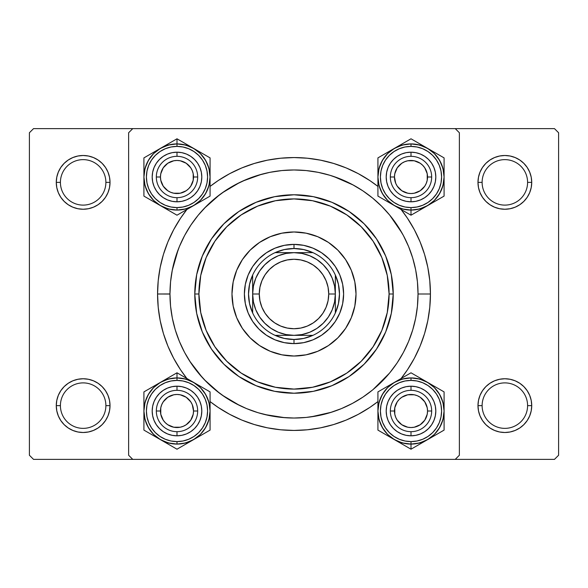 <?xml version="1.0" encoding="UTF-8"?>
<svg xmlns="http://www.w3.org/2000/svg" width="588" height="588" viewBox="0 0 588 588"><rect width="100%" height="100%" fill="white"/><g stroke="black" fill="none" stroke-linecap="round" stroke-linejoin="round"><path stroke-width="0.88" d="M58.322 395.342L56.793 400.384L56.272 405.632L60.41 405.632A22.741 22.741 0 0 0 83.151 428.365A22.741 22.741 0 0 0 105.884 405.632A22.741 22.741 0 0 0 83.143 382.891A22.741 22.741 0 0 0 60.41 405.632L56.272 405.632A26.872 26.872 0 0 1 83.151 378.753A26.872 26.872 0 0 1 110.022 405.632L105.884 405.632A22.741 22.741 0 0 1 83.143 428.365A22.741 22.741 0 0 1 60.41 405.632A22.741 22.741 0 0 1 83.151 382.891A22.741 22.741 0 0 1 105.884 405.632L110.022 405.632L109.5 400.384L107.972 395.342L105.495 390.697L102.15 386.625L98.078 383.28L93.433 380.803L88.391 379.275L83.143 378.753L77.903 379.275L72.861 380.803L68.215 383.28L64.143 386.625L60.799 390.697L58.322 395.342L56.793 400.384L56.272 405.632L56.793 410.872L58.322 415.914L60.799 420.56L64.143 424.632L68.215 427.976L72.861 430.453L77.903 431.982L83.143 432.503L88.391 431.982L93.433 430.453L98.078 427.976L102.15 424.632L105.495 420.56L107.972 415.914L109.5 410.872L110.022 405.632L109.5 400.384L107.972 395.342M105.884 182.376A22.741 22.741 0 0 0 83.143 159.635A22.741 22.741 0 0 0 60.41 182.376A22.741 22.741 0 0 1 83.151 159.635A22.741 22.741 0 0 1 105.884 182.376M107.972 192.658L109.5 187.616L110.022 182.368L105.884 182.368A22.741 22.741 0 0 1 83.143 205.109A22.741 22.741 0 0 1 60.41 182.368L56.272 182.368L56.793 187.616L58.322 192.658L60.799 197.303L64.143 201.375L68.215 204.72L72.861 207.196L77.903 208.725L83.143 209.247L88.391 208.725L93.433 207.196L98.078 204.72L102.15 201.375L105.495 197.303L107.972 192.658L109.5 187.616L110.022 182.368L109.5 177.128L107.972 172.086L105.495 167.44L102.15 163.368L98.078 160.024L93.433 157.547L88.391 156.018L83.143 155.497L77.903 156.018L72.861 157.547L68.215 160.024L64.143 163.368L60.799 167.44L58.322 172.086L56.793 177.128L56.272 182.376A26.872 26.872 0 0 1 83.151 155.497A26.872 26.872 0 0 1 110.022 182.376M527.59 182.376A22.741 22.741 0 0 0 504.849 159.635A22.741 22.741 0 0 0 482.116 182.376A22.741 22.741 0 0 1 504.857 159.635A22.741 22.741 0 0 1 527.59 182.376M529.678 192.658L531.207 187.616L531.728 182.368L527.59 182.368A22.741 22.741 0 0 1 504.849 205.109A22.741 22.741 0 0 1 482.116 182.368L477.978 182.368L478.5 187.616L480.029 192.658L482.505 197.303L485.85 201.375L489.922 204.72L494.567 207.196L499.609 208.725L504.857 209.247L510.097 208.725L515.139 207.196L519.785 204.72L523.857 201.375L527.201 197.303L529.678 192.658L531.207 187.616L531.728 182.368L531.207 177.128L529.678 172.086L527.201 167.44L523.857 163.368L519.785 160.024L515.139 157.547L510.097 156.018L504.857 155.497L499.609 156.018L494.567 157.547L489.922 160.024L485.85 163.368L482.505 167.44L480.029 172.086L478.5 177.128L477.978 182.376A26.872 26.872 0 0 1 504.857 155.497A26.872 26.872 0 0 1 531.728 182.376M480.029 395.342L478.5 400.384L477.978 405.632L482.116 405.632A22.741 22.741 0 0 0 504.857 428.365A22.741 22.741 0 0 0 527.59 405.632A22.741 22.741 0 0 0 504.849 382.891A22.741 22.741 0 0 0 482.116 405.632L477.978 405.632A26.872 26.872 0 0 1 504.857 378.753A26.872 26.872 0 0 1 531.728 405.632L527.59 405.632A22.741 22.741 0 0 1 504.849 428.365A22.741 22.741 0 0 1 482.116 405.632A22.741 22.741 0 0 1 504.857 382.891A22.741 22.741 0 0 1 527.59 405.632L531.728 405.632L531.207 400.384L529.678 395.342L527.201 390.697L523.857 386.625L519.785 383.28L515.139 380.803L510.097 379.275L504.857 378.753L499.609 379.275L494.567 380.803L489.922 383.28L485.85 386.625L482.505 390.697L480.029 395.342L478.5 400.384L477.978 405.632L478.5 410.872L480.029 415.914L482.505 420.56L485.85 424.632L489.922 427.976L494.567 430.453L499.609 431.982L504.857 432.503L510.097 431.982L515.139 430.453L519.785 427.976L523.857 424.632L527.201 420.56L529.678 415.914L531.207 410.872L531.728 405.632L531.207 400.384L529.678 395.342M430.431 294L418.031 294L430.431 294L429.777 280.63L427.814 267.386L424.558 254.398L420.053 241.786L414.327 229.688L407.44 218.199L401.104 209.482A136.431 136.431 0 0 1 401.104 378.518L407.44 369.801L414.327 358.312L420.053 346.214L424.558 333.602L427.814 320.614L429.777 307.37L430.431 294M169.969 293.956L157.569 294A136.431 136.431 0 0 1 186.896 209.482L180.56 218.199L173.673 229.688L167.947 241.786L163.442 254.398L160.186 267.386L158.223 280.63L157.562 294M294 157.569L280.63 158.223L267.386 160.186L254.398 163.442L241.786 167.947L229.688 173.673L218.199 180.56L210.078 186.425A136.431 136.431 0 0 1 377.922 186.425L369.801 180.56L358.312 173.673L346.214 167.947L333.602 163.442L320.614 160.186L307.37 158.223L294 157.562M455.244 128.625L33.531 128.625L455.244 128.625L459.375 132.756L459.375 455.244L459.375 132.756L455.244 128.625L554.469 128.625L558.6 132.756L558.6 455.244L558.6 132.756L554.469 128.625L455.237 128.625M128.625 455.244L128.625 132.756L132.756 128.625L128.625 132.756L128.625 455.244L132.756 459.375L128.625 455.244M455.244 459.375L132.756 459.375L554.469 459.375L455.244 459.375L459.375 455.244L455.244 459.375M29.4 455.244L29.4 132.756L33.531 128.625L29.4 132.756L29.4 455.244L33.531 459.375L29.4 455.244M132.763 459.375L33.531 459.375L132.763 459.375M558.6 455.244L554.469 459.375L558.6 455.244M519.785 383.28L515.139 380.803M494.567 380.803L489.922 383.28M529.678 415.914L531.207 410.872L531.728 405.632A26.872 26.872 0 0 1 504.849 432.503A26.872 26.872 0 0 1 477.978 405.632L478.5 410.872L480.029 415.914M489.922 427.976L494.567 430.453M515.139 430.453L519.785 427.976M531.728 182.368A26.872 26.872 0 0 1 504.849 209.247A26.872 26.872 0 0 1 477.978 182.368L482.116 182.368A22.741 22.741 0 0 0 504.857 205.109A22.741 22.741 0 0 0 527.59 182.368L531.728 182.368L531.207 177.128L529.678 172.086M519.785 160.024L515.139 157.547M494.567 157.547L489.922 160.024M480.029 172.086L478.5 177.128L477.978 182.376M477.978 182.368L478.5 187.616L480.029 192.658M489.922 204.72L494.567 207.196M515.139 207.196L519.785 204.72M110.022 182.368A26.872 26.872 0 0 1 83.143 209.247A26.872 26.872 0 0 1 56.272 182.368L60.41 182.368A22.741 22.741 0 0 0 83.151 205.109A22.741 22.741 0 0 0 105.884 182.368L110.022 182.368L109.5 177.128L107.972 172.086M98.078 160.024L93.433 157.547M72.861 157.547L68.215 160.024M58.322 172.086L56.793 177.128L56.272 182.376M56.272 182.368L56.793 187.616L58.322 192.658M68.215 204.72L72.861 207.196M93.433 207.196L98.078 204.72M98.078 383.28L93.433 380.803M72.861 380.803L68.215 383.28M107.972 415.914L109.5 410.872L110.022 405.632A26.872 26.872 0 0 1 83.143 432.503A26.872 26.872 0 0 1 56.272 405.632L56.793 410.872L58.322 415.914M68.215 427.976L72.861 430.453M93.433 430.453L98.078 427.976M157.569 294L158.223 307.37L160.186 320.614L163.442 333.602L167.947 346.214L173.673 358.312L180.56 369.801L186.896 378.518A136.431 136.431 0 0 1 157.569 294L169.969 294.044M210.078 401.575L218.199 407.44L229.688 414.327L241.786 420.053L254.398 424.558L267.386 427.814L280.63 429.777L294 430.431L307.37 429.777L320.614 427.814L333.602 424.558L346.214 420.053L358.312 414.327L369.801 407.44L377.922 401.575A136.431 136.431 0 0 1 210.078 401.575M402.045 233.098L389.616 215.002M353.263 185.044L333.609 176.466M261.675 174.254L242.55 181.141M239.684 182.493L222.183 192.879M219.691 194.694L204.367 208.27M178.186 249.599L172.225 270.443M189.755 361.208L202.404 377.628M204.367 379.73L219.691 393.306M222.183 395.121L239.684 405.507M264.71 414.525L284.879 417.693M311.096 416.848L331.522 412.217M372.968 389.646L389.484 373.159M337.835 250.128A62.019 62.019 0 0 0 317.74 236.707L328.457 242.432L337.85 250.15L345.568 259.543L351.293 270.267L354.821 281.902L356.019 294L354.821 306.098L351.293 317.733L345.568 328.457L337.85 337.85L328.457 345.568L317.733 351.293L306.098 354.821L294 356.019L281.902 354.821L270.267 351.293L259.543 345.568L250.15 337.85L242.432 328.457L236.707 317.733L233.179 306.098L231.981 294A62.019 62.019 0 0 1 294 231.981A62.019 62.019 0 0 1 356.019 294A62.019 62.019 0 0 0 337.872 250.165M250.128 250.165A62.019 62.019 0 0 0 236.707 270.26L242.432 259.543L250.15 250.15L259.543 242.432L270.267 236.707L281.902 233.179L294 231.981L306.098 233.179L317.733 236.707A62.019 62.019 0 0 0 250.165 250.128M393.225 294L389.094 294A95.094 95.094 0 0 1 294 389.094A95.094 95.094 0 0 1 198.906 294L194.775 294A99.225 99.225 0 0 0 294 393.225A99.225 99.225 0 0 0 393.225 294A99.225 99.225 0 0 1 294 393.225A99.225 99.225 0 0 1 194.775 294L196.679 274.64L202.331 256.03L211.496 238.875L223.837 223.837L238.875 211.496L256.03 202.331L274.64 196.679L294 194.775L313.36 196.679L331.97 202.331L349.125 211.496L364.163 223.837L376.504 238.875L385.669 256.03L391.321 274.64L393.225 294L391.321 313.36L385.669 331.97L376.504 349.125L364.163 364.163L349.125 376.504L331.97 385.669L313.36 391.321L294 393.225L274.64 391.321L256.03 385.669L238.875 376.504L223.837 364.163L211.496 349.125L202.331 331.97L196.679 313.36L194.775 294A99.225 99.225 0 0 1 294 194.775A99.225 99.225 0 0 1 393.225 294A99.225 99.225 0 0 0 294 194.775A99.225 99.225 0 0 0 194.775 294L198.906 294A95.094 95.094 0 0 1 294 198.906A95.094 95.094 0 0 1 389.094 294L393.225 294M418.031 294A124.031 124.031 0 0 1 294 418.031A124.031 124.031 0 0 1 169.969 294A124.031 124.031 0 0 1 294 169.969A124.031 124.031 0 0 1 418.031 294L417.436 281.843L415.65 269.804L412.688 257.992L408.587 246.534L403.383 235.531L397.128 225.094L389.881 215.318L381.7 206.3L372.682 198.119L362.906 190.872L352.469 184.617L341.466 179.413L330.008 175.312L318.196 172.35L306.157 170.564L294 169.969L281.843 170.564L269.804 172.35L257.992 175.312L246.534 179.413L235.531 184.617L225.094 190.872L215.318 198.119L206.3 206.3L198.119 215.318L190.872 225.094L184.617 235.531L179.413 246.534L175.312 257.992L172.35 269.804L170.564 281.843L169.969 294L170.564 306.157L172.35 318.196L175.312 330.008L179.413 341.466L184.617 352.469L190.872 362.906L198.119 372.682L206.3 381.7L215.318 389.881L225.094 397.128L235.531 403.383L246.534 408.587L257.992 412.688L269.804 415.65L281.843 417.436L294 418.031L306.157 417.436L318.196 415.65L330.008 412.688L341.466 408.587L352.469 403.383L362.906 397.128L372.682 389.881L381.7 381.7L389.881 372.682L397.128 362.906L403.383 352.469L408.587 341.466L412.688 330.008L415.65 318.196L417.436 306.157L418.031 294M175.312 330.008L179.413 341.466M330.008 412.688L341.466 408.587M412.688 257.992L408.587 246.534M257.992 175.312L246.534 179.413M339.835 312.985L335.248 321.562L329.082 329.082L321.562 335.248L312.985 339.835L303.68 342.657L294 343.613L284.32 342.657L275.015 339.835L266.438 335.248L258.918 329.082L252.752 321.562L248.165 312.985L245.343 303.68L244.387 294L245.343 284.32L248.165 275.015L252.752 266.438L258.918 258.918L266.438 252.752L275.015 248.165L284.32 245.343L294 244.387L303.68 245.343L312.985 248.165L321.562 252.752L329.082 258.918L335.248 266.438L339.835 275.015L342.657 284.32L343.613 294L342.657 303.68L339.835 312.985L335.248 321.562M389.087 294L387.264 275.449L381.855 257.61L373.064 241.168L361.238 226.762L346.832 214.936L330.39 206.145L312.551 200.736L294 198.913L275.449 200.736L257.61 206.145L241.168 214.936L226.762 226.762L214.936 241.168L206.145 257.61L200.736 275.449L198.913 294L200.736 312.551L206.145 330.39L214.936 346.832L226.762 361.238L241.168 373.064L257.61 381.855L275.449 387.264L294 389.087L312.551 387.264L330.39 381.855L346.832 373.064L361.238 361.238L373.064 346.832L381.855 330.39L387.264 312.551L389.087 294M356.019 294A62.019 62.019 0 0 1 294 356.019A62.019 62.019 0 0 1 231.981 294L233.179 281.902L236.707 270.267M242.432 328.457L250.15 337.85M328.457 345.568L337.85 337.85M345.568 259.543L337.85 250.15M259.543 242.432L250.15 250.15M248.165 275.015L252.752 266.438M258.918 258.918L266.438 252.752L275.015 248.165M312.985 248.165L321.562 252.752M329.082 258.918L335.248 266.438L339.835 275.015M329.082 329.082L321.562 335.248L312.985 339.835M275.015 339.835L266.438 335.248M258.918 329.082L252.752 321.562L248.165 312.985M231.981 294A62.019 62.019 0 0 0 250.128 337.835M250.165 337.872A62.019 62.019 0 0 0 337.835 337.872M337.872 337.835A62.019 62.019 0 0 0 351.293 317.74M156.327 411.005L160.458 411.005A16.538 16.538 0 0 1 176.995 394.467A16.538 16.538 0 0 1 193.533 411.005L197.671 411.005A20.668 20.668 0 0 0 176.995 390.329A20.668 20.668 0 0 0 156.327 411.005A20.668 20.668 0 0 1 176.995 390.329A20.668 20.668 0 0 1 197.671 411.005A20.668 20.668 0 0 1 176.995 431.673A20.668 20.668 0 0 1 156.327 411.005A20.668 20.668 0 0 0 176.995 431.673A20.668 20.668 0 0 0 197.671 411.005L193.533 411.005L192.276 404.676L190.747 401.817L186.183 397.253L180.222 394.783L176.995 394.467L173.769 394.783L167.808 397.253L163.243 401.817L161.722 404.676L160.774 407.778L160.774 414.231L163.243 420.192L165.302 422.699L167.808 424.756L173.769 427.226L180.222 427.226L183.324 426.278L186.183 424.756L190.747 420.192L193.217 414.231L193.533 411.005A16.538 16.538 0 0 1 176.995 427.542A16.538 16.538 0 0 1 160.458 411.005L156.327 411.005M190.747 401.817L188.689 399.311M167.808 397.253L165.302 399.311M163.243 420.192L165.302 422.699M186.183 424.756L188.689 422.699M423.198 379.841L420.765 378.437M411.005 372.799L394.46 382.354A33.082 33.082 0 0 1 427.542 382.354L434.4 387.61L429.38 383.501L423.661 380.443L417.458 378.562L411.005 377.93A33.075 33.075 0 0 1 444.08 411.005A33.075 33.075 0 0 1 411.005 444.08L402.442 442.962L394.46 439.655L387.61 434.4L382.354 427.542L379.047 419.567L377.922 411.005L379.047 402.442L382.354 394.46L387.61 387.61L394.46 382.354L402.442 379.047L411.005 377.922L411.005 380.407A30.591 30.591 0 0 1 441.595 411.005A30.591 30.591 0 0 1 411.005 441.595L411.005 444.08A33.075 33.075 0 0 0 444.08 411.005A33.075 33.075 0 0 0 411.005 377.93L419.567 379.047L427.542 382.354L411.005 372.799L377.922 391.902L377.922 430.1L411.005 449.203L427.542 439.655A33.082 33.082 0 0 1 411.005 444.087L411.005 449.203L444.087 430.1L444.087 391.902L419.024 377.437M411.005 390.329A20.668 20.668 0 0 0 390.329 411.005A20.668 20.668 0 0 0 411.005 431.673L411.005 435.811A24.806 24.806 0 0 1 386.198 411.005A24.806 24.806 0 0 1 411.005 386.198L411.005 390.329A20.668 20.668 0 0 1 431.673 411.005A20.668 20.668 0 0 1 411.005 431.673A20.668 20.668 0 0 1 390.329 411.005A20.668 20.668 0 0 1 411.005 390.329L411.005 386.198L415.841 386.676L420.493 388.087L424.786 390.381L428.542 393.46L431.629 397.223L433.922 401.508L435.333 406.161L435.811 411.005L435.333 415.841L433.922 420.493L431.629 424.786L428.542 428.542L424.786 431.629L420.493 433.922L415.841 435.333L411.005 435.811L406.161 435.333L401.508 433.922L397.223 431.629L393.46 428.542L390.381 424.786L388.087 420.493L386.676 415.841L386.198 411.005L386.676 406.161L388.087 401.508L390.381 397.223L393.46 393.46L397.223 390.381L401.508 388.087L406.161 386.676L411.005 386.198A24.806 24.806 0 0 1 435.811 411.005A24.806 24.806 0 0 1 411.005 435.811L411.005 431.673A20.668 20.668 0 0 0 431.673 411.005A20.668 20.668 0 0 0 411.005 390.329M442.962 402.442L444.087 411.005L442.962 419.567L439.655 427.542L434.4 434.4L427.542 439.655L419.567 442.962L411.005 444.087L417.458 443.44L423.661 441.559L429.38 438.501L434.392 434.392L438.501 429.38L441.559 423.661L443.44 417.458L444.08 411.005L443.44 404.551L441.559 398.348L438.501 392.63L434.392 387.617L439.655 394.46L442.962 402.442M442.962 419.567L439.655 427.542M379.047 402.442L382.354 394.46M411.005 377.93L404.551 378.562L398.348 380.443L392.63 383.501L387.617 387.617L383.501 392.63L380.443 398.348L378.562 404.551L377.93 411.005L378.562 417.458L380.443 423.661L383.501 429.38L387.617 434.392L392.63 438.501L398.348 441.559L404.551 443.44L411.005 444.08A33.075 33.075 0 0 1 377.93 411.005A33.075 33.075 0 0 1 411.005 377.93A33.075 33.075 0 0 0 377.93 411.005A33.075 33.075 0 0 0 411.005 444.08L411.005 441.595L416.973 441.007L422.713 439.265L427.998 436.443L432.636 432.636L436.443 427.998L439.265 422.713L441.007 416.973L441.595 411.005L441.007 405.036L439.265 399.296L436.443 394.004L432.636 389.366L427.998 385.566L422.713 382.737L416.973 380.995L411.005 380.407L405.036 380.995L399.296 382.737L394.004 385.566L389.366 389.366L385.566 394.004L382.737 399.296L380.995 405.036L380.407 411.005L380.995 416.973L382.737 422.713L385.566 427.998L389.366 432.636L394.004 436.443L399.296 439.265L405.036 441.007L411.005 441.595A30.591 30.591 0 0 1 380.407 411.005A30.591 30.591 0 0 1 411.005 380.407L411.005 377.93M385.963 387.257L377.922 391.902L377.922 411.005A33.082 33.082 0 0 1 394.46 382.354L377.922 391.902L377.922 401.17M394.46 439.655A33.082 33.082 0 0 1 377.922 411.005L377.922 430.107L411.005 449.203L411.005 444.087A33.082 33.082 0 0 1 394.46 439.655L390.145 437.163M444.087 411.005A33.082 33.082 0 0 1 427.542 439.655L444.087 430.107L444.087 391.902L427.542 382.354A33.082 33.082 0 0 1 444.087 411.005L444.087 406.029M401.339 378.385L402.978 377.43M394.46 382.354L398.774 379.863M387.683 386.265L390.101 384.868M377.922 406.014L377.922 403.868M377.922 415.981L377.922 411.005M377.922 420.817L377.922 419.751M385.963 434.752L387.588 435.686M401.236 443.565L398.774 442.147M411.005 449.203L402.978 444.572M420.67 443.624L419.024 444.572M427.542 439.655L423.228 442.147M444.087 420.832L444.087 430.1L436.061 434.738M444.087 416.003L444.087 418.134M434.319 435.745L431.864 437.163M444.087 401.178L444.087 402.258M434.422 386.323L436.061 387.272M427.542 382.354L431.864 384.846M390.329 411.005L394.467 411.005A16.538 16.538 0 0 1 411.005 394.467A16.538 16.538 0 0 1 427.542 411.005L431.673 411.005A20.668 20.668 0 0 0 411.005 390.329A20.668 20.668 0 0 0 390.329 411.005A20.668 20.668 0 0 1 411.005 390.329A20.668 20.668 0 0 1 431.673 411.005A20.668 20.668 0 0 1 411.005 431.673A20.668 20.668 0 0 1 390.329 411.005A20.668 20.668 0 0 0 411.005 431.673A20.668 20.668 0 0 0 431.673 411.005L427.542 411.005L427.226 414.231L424.756 420.192L420.192 424.756L414.231 427.226L411.005 427.542L407.778 427.226L401.817 424.756L397.253 420.192L395.724 417.333L394.783 414.231L394.783 407.778L397.253 401.817L399.311 399.311L401.817 397.253L407.778 394.783L414.231 394.783L417.333 395.724L420.192 397.253L424.756 401.817L427.226 407.778L427.542 411.005A16.538 16.538 0 0 1 411.005 427.542A16.538 16.538 0 0 1 394.467 411.005L390.329 411.005M397.253 401.817L399.311 399.311M420.192 397.253L422.699 399.311M424.756 420.192L422.699 422.699M401.817 424.756L399.311 422.699M167.235 443.565L164.772 442.147M176.995 449.203L193.54 439.655A33.082 33.082 0 0 1 160.458 439.655L153.6 434.4L158.62 438.501L164.339 441.559L170.542 443.44L176.995 444.08A33.075 33.075 0 0 1 143.92 411.005A33.075 33.075 0 0 1 176.995 377.93L185.558 379.047L193.54 382.354L200.39 387.61L205.646 394.46L208.953 402.442L210.078 411.005L208.953 419.567L205.646 427.542L200.39 434.4L193.54 439.655L185.558 442.962L176.995 444.087L176.995 441.595A30.591 30.591 0 0 1 146.405 411.005A30.591 30.591 0 0 1 176.995 380.407L176.995 377.93A33.075 33.075 0 0 0 143.92 411.005A33.075 33.075 0 0 0 176.995 444.08L168.433 442.962L160.458 439.655L176.995 449.203L210.078 430.1L210.078 391.902L176.995 372.799L160.458 382.354A33.082 33.082 0 0 1 176.995 377.922L176.995 372.799L143.913 391.902L143.913 430.1L168.976 444.572M176.995 431.673A20.668 20.668 0 0 0 197.671 411.005A20.668 20.668 0 0 0 176.995 390.329L176.995 386.198A24.806 24.806 0 0 1 201.802 411.005A24.806 24.806 0 0 1 176.995 435.811L176.995 431.673A20.668 20.668 0 0 1 156.327 411.005A20.668 20.668 0 0 1 176.995 390.329A20.668 20.668 0 0 1 197.671 411.005A20.668 20.668 0 0 1 176.995 431.673L176.995 435.811L172.159 435.333L167.506 433.922L163.214 431.629L159.458 428.542L156.371 424.786L154.078 420.493L152.667 415.841L152.189 411.005L152.667 406.161L154.078 401.508L156.371 397.223L159.458 393.46L163.214 390.381L167.506 388.087L172.159 386.676L176.995 386.198L181.839 386.676L186.492 388.087L190.777 390.381L194.54 393.46L197.619 397.223L199.913 401.508L201.324 406.161L201.802 411.005L201.324 415.841L199.913 420.493L197.619 424.786L194.54 428.542L190.777 431.629L186.492 433.922L181.839 435.333L176.995 435.811A24.806 24.806 0 0 1 152.189 411.005A24.806 24.806 0 0 1 176.995 386.198L176.995 390.329A20.668 20.668 0 0 0 156.327 411.005A20.668 20.668 0 0 0 176.995 431.673M145.038 419.567L143.913 411.005L145.038 402.442L148.345 394.46L153.6 387.61L160.458 382.354L168.433 379.047L176.995 377.922L170.542 378.562L164.339 380.443L158.62 383.501L153.608 387.617L149.499 392.63L146.441 398.348L144.56 404.551L143.92 411.005L144.56 417.458L146.441 423.661L149.499 429.38L153.608 434.392L148.345 427.542L145.038 419.567M145.038 402.442L148.345 394.46M208.953 419.567L205.646 427.542M176.995 444.08L183.449 443.44L189.652 441.559L195.37 438.501L200.383 434.392L204.499 429.38L207.557 423.661L209.438 417.458L210.07 411.005L209.438 404.551L207.557 398.348L204.499 392.63L200.383 387.617L195.37 383.501L189.652 380.443L183.449 378.562L176.995 377.93A33.075 33.075 0 0 1 210.07 411.005A33.075 33.075 0 0 1 176.995 444.08A33.075 33.075 0 0 0 210.07 411.005A33.075 33.075 0 0 0 176.995 377.93L176.995 380.407L171.027 380.995L165.287 382.737L160.002 385.566L155.364 389.366L151.557 394.004L148.735 399.296L146.993 405.036L146.405 411.005L146.993 416.973L148.735 422.713L151.557 427.998L155.364 432.636L160.002 436.443L165.287 439.265L171.027 441.007L176.995 441.595L182.964 441.007L188.704 439.265L193.996 436.443L198.634 432.636L202.434 427.998L205.263 422.713L207.005 416.973L207.593 411.005L207.005 405.036L205.263 399.296L202.434 394.004L198.634 389.366L193.996 385.566L188.704 382.737L182.964 380.995L176.995 380.407A30.591 30.591 0 0 1 207.593 411.005A30.591 30.591 0 0 1 176.995 441.595L176.995 444.08M202.037 434.752L210.078 430.1L210.078 411.005A33.082 33.082 0 0 1 193.54 439.655L210.078 430.107L210.078 420.832M193.54 382.354A33.082 33.082 0 0 1 210.078 411.005L210.078 391.902L176.995 372.799L176.995 377.922A33.082 33.082 0 0 1 193.54 382.354L197.855 384.846M143.913 411.005A33.082 33.082 0 0 1 160.458 382.354L143.913 391.902L143.913 430.1L160.458 439.655A33.082 33.082 0 0 1 143.913 411.005L143.913 415.981M185.044 444.557L186.661 443.624M193.54 439.655L189.226 442.147M200.317 435.745L197.855 437.163M210.078 415.988L210.078 418.134M210.078 406.029L210.078 411.005M210.078 401.185L210.078 402.258M202.037 387.257L200.412 386.323M186.763 378.437L189.226 379.863M176.995 372.799L185.022 377.43M167.33 378.385L168.976 377.437M160.458 382.354L164.772 379.863M143.913 401.17L143.913 391.902L151.939 387.272M143.913 405.999L143.913 403.868M153.681 386.265L156.136 384.846M143.913 420.824L143.913 419.751M153.578 435.686L151.939 434.738M160.458 439.655L156.136 437.163M197.671 176.995L193.533 176.995A16.538 16.538 0 0 1 176.995 193.533A16.538 16.538 0 0 1 160.458 176.995L156.327 176.995A20.668 20.668 0 0 0 176.995 197.671A20.668 20.668 0 0 0 197.671 176.995A20.668 20.668 0 0 1 176.995 197.671A20.668 20.668 0 0 1 156.327 176.995A20.668 20.668 0 0 1 176.995 156.327A20.668 20.668 0 0 1 197.671 176.995A20.668 20.668 0 0 0 176.995 156.327A20.668 20.668 0 0 0 156.327 176.995L160.458 176.995L160.774 173.769L163.243 167.808L167.808 163.243L173.769 160.774L176.995 160.458L180.222 160.774L186.183 163.243L190.747 167.808L192.276 170.667L193.217 173.769L193.217 180.222L190.747 186.183L188.689 188.689L186.183 190.747L180.222 193.217L173.769 193.217L170.667 192.276L167.808 190.747L163.243 186.183L160.774 180.222L160.458 176.995A16.538 16.538 0 0 1 176.995 160.458A16.538 16.538 0 0 1 193.533 176.995L197.671 176.995M190.747 186.183L188.689 188.689M167.808 190.747L165.302 188.689M163.243 167.808L165.302 165.302M186.183 163.243L188.689 165.302M431.673 176.995L427.542 176.995A16.538 16.538 0 0 1 411.005 193.533A16.538 16.538 0 0 1 394.467 176.995L390.329 176.995A20.668 20.668 0 0 0 411.005 197.671A20.668 20.668 0 0 0 431.673 176.995A20.668 20.668 0 0 1 411.005 197.671A20.668 20.668 0 0 1 390.329 176.995A20.668 20.668 0 0 1 411.005 156.327A20.668 20.668 0 0 1 431.673 176.995A20.668 20.668 0 0 0 411.005 156.327A20.668 20.668 0 0 0 390.329 176.995L394.467 176.995L395.724 183.324L397.253 186.183L401.817 190.747L407.778 193.217L411.005 193.533L414.231 193.217L420.192 190.747L424.756 186.183L426.278 183.324L427.226 180.222L427.226 173.769L424.756 167.808L422.699 165.302L420.192 163.243L414.231 160.774L407.778 160.774L404.676 161.722L401.817 163.243L397.253 167.808L394.783 173.769L394.467 176.995A16.538 16.538 0 0 1 411.005 160.458A16.538 16.538 0 0 1 427.542 176.995L431.673 176.995M397.253 186.183L399.311 188.689M420.192 190.747L422.699 188.689M424.756 167.808L422.699 165.302M401.817 163.243L399.311 165.302M420.765 144.435L423.228 145.853M411.005 138.797L394.46 148.345A33.082 33.082 0 0 1 427.542 148.345L434.4 153.6L429.38 149.499L423.661 146.441L417.458 144.56L411.005 143.92A33.075 33.075 0 0 1 444.08 176.995A33.075 33.075 0 0 1 411.005 210.07L402.442 208.953L394.46 205.646L387.61 200.39L382.354 193.54L379.047 185.558L377.922 176.995L379.047 168.433L382.354 160.458L387.61 153.6L394.46 148.345L402.442 145.038L411.005 143.913L411.005 146.405A30.591 30.591 0 0 1 441.595 176.995A30.591 30.591 0 0 1 411.005 207.593L411.005 210.07A33.075 33.075 0 0 0 444.08 176.995A33.075 33.075 0 0 0 411.005 143.92L419.567 145.038L427.542 148.345L411.005 138.797L377.922 157.893L377.922 196.098L411.005 215.201L427.542 205.646A33.082 33.082 0 0 1 411.005 210.078L411.005 215.201L444.087 196.098L444.087 157.893L419.024 143.428M411.005 156.327A20.668 20.668 0 0 0 390.329 176.995A20.668 20.668 0 0 0 411.005 197.671L411.005 201.802A24.806 24.806 0 0 1 386.198 176.995A24.806 24.806 0 0 1 411.005 152.189L411.005 156.327A20.668 20.668 0 0 1 431.673 176.995A20.668 20.668 0 0 1 411.005 197.671A20.668 20.668 0 0 1 390.329 176.995A20.668 20.668 0 0 1 411.005 156.327L411.005 152.189L415.841 152.667L420.493 154.078L424.786 156.371L428.542 159.458L431.629 163.214L433.922 167.506L435.333 172.159L435.811 176.995L435.333 181.839L433.922 186.492L431.629 190.777L428.542 194.54L424.786 197.619L420.493 199.913L415.841 201.324L411.005 201.802L406.161 201.324L401.508 199.913L397.223 197.619L393.46 194.54L390.381 190.777L388.087 186.492L386.676 181.839L386.198 176.995L386.676 172.159L388.087 167.506L390.381 163.214L393.46 159.458L397.223 156.371L401.508 154.078L406.161 152.667L411.005 152.189A24.806 24.806 0 0 1 435.811 176.995A24.806 24.806 0 0 1 411.005 201.802L411.005 197.671A20.668 20.668 0 0 0 431.673 176.995A20.668 20.668 0 0 0 411.005 156.327M442.962 168.433L444.087 176.995L442.962 185.558L439.655 193.54L434.4 200.39L427.542 205.646L419.567 208.953L411.005 210.078L417.458 209.438L423.661 207.557L429.38 204.499L434.392 200.383L438.501 195.37L441.559 189.652L443.44 183.449L444.08 176.995L443.44 170.542L441.559 164.339L438.501 158.62L434.392 153.608L439.655 160.458L442.962 168.433M442.962 185.558L439.655 193.54M379.047 168.433L382.354 160.458M411.005 143.92L404.551 144.56L398.348 146.441L392.63 149.499L387.617 153.608L383.501 158.62L380.443 164.339L378.562 170.542L377.93 176.995L378.562 183.449L380.443 189.652L383.501 195.37L387.617 200.383L392.63 204.499L398.348 207.557L404.551 209.438L411.005 210.07A33.075 33.075 0 0 1 377.93 176.995A33.075 33.075 0 0 1 411.005 143.92A33.075 33.075 0 0 0 377.93 176.995A33.075 33.075 0 0 0 411.005 210.07L411.005 207.593L416.973 207.005L422.713 205.263L427.998 202.434L432.636 198.634L436.443 193.996L439.265 188.704L441.007 182.964L441.595 176.995L441.007 171.027L439.265 165.287L436.443 160.002L432.636 155.364L427.998 151.557L422.713 148.735L416.973 146.993L411.005 146.405L405.036 146.993L399.296 148.735L394.004 151.557L389.366 155.364L385.566 160.002L382.737 165.287L380.995 171.027L380.407 176.995L380.995 182.964L382.737 188.704L385.566 193.996L389.366 198.634L394.004 202.434L399.296 205.263L405.036 207.005L411.005 207.593A30.591 30.591 0 0 1 380.407 176.995A30.591 30.591 0 0 1 411.005 146.405L411.005 143.92M385.963 153.248L377.922 157.9L377.922 176.995A33.082 33.082 0 0 1 394.46 148.345L377.922 157.893L377.922 167.168M394.46 205.646A33.082 33.082 0 0 1 377.922 176.995L377.922 196.098L411.005 215.201L411.005 210.078A33.082 33.082 0 0 1 394.46 205.646L390.145 203.154M444.087 176.995A33.082 33.082 0 0 1 427.542 205.646L444.087 196.098L444.087 157.9L427.542 148.345A33.082 33.082 0 0 1 444.087 176.995L444.087 172.019M402.956 143.443L401.339 144.376M394.46 148.345L398.774 145.853M387.683 152.255L390.145 150.837M377.922 172.012L377.922 169.866M377.922 181.971L377.922 176.995M377.922 186.815L377.922 185.742M385.963 200.743L387.588 201.677M401.236 209.563L398.774 208.137M411.005 215.201L402.978 210.57M420.67 209.615L419.024 210.563M427.542 205.646L423.228 208.137M444.087 186.83L444.087 196.098L436.061 200.729M444.087 182.001L444.087 184.132M434.319 201.735L431.864 203.154M444.087 167.176L444.087 168.249M434.422 152.314L436.061 153.262M427.542 148.345L431.864 150.837M164.802 208.159L167.235 209.563M176.995 215.201L193.54 205.646A33.082 33.082 0 0 1 160.458 205.646L153.6 200.39L158.62 204.499L164.339 207.557L170.542 209.438L176.995 210.07A33.075 33.075 0 0 1 143.92 176.995A33.075 33.075 0 0 1 176.995 143.92L185.558 145.038L193.54 148.345L200.39 153.6L205.646 160.458L208.953 168.433L210.078 176.995L208.953 185.558L205.646 193.54L200.39 200.39L193.54 205.646L185.558 208.953L176.995 210.078L176.995 207.593A30.591 30.591 0 0 1 146.405 176.995A30.591 30.591 0 0 1 176.995 146.405L176.995 143.92A33.075 33.075 0 0 0 143.92 176.995A33.075 33.075 0 0 0 176.995 210.07L168.433 208.953L160.458 205.646L176.995 215.201L210.078 196.098L210.078 157.893L176.995 138.797L160.458 148.345A33.082 33.082 0 0 1 176.995 143.913L176.995 138.797L143.913 157.893L143.913 196.098L168.976 210.563M176.995 197.671A20.668 20.668 0 0 0 197.671 176.995A20.668 20.668 0 0 0 176.995 156.327L176.995 152.189A24.806 24.806 0 0 1 201.802 176.995A24.806 24.806 0 0 1 176.995 201.802L176.995 197.671A20.668 20.668 0 0 1 156.327 176.995A20.668 20.668 0 0 1 176.995 156.327A20.668 20.668 0 0 1 197.671 176.995A20.668 20.668 0 0 1 176.995 197.671L176.995 201.802L172.159 201.324L167.506 199.913L163.214 197.619L159.458 194.54L156.371 190.777L154.078 186.492L152.667 181.839L152.189 176.995L152.667 172.159L154.078 167.506L156.371 163.214L159.458 159.458L163.214 156.371L167.506 154.078L172.159 152.667L176.995 152.189L181.839 152.667L186.492 154.078L190.777 156.371L194.54 159.458L197.619 163.214L199.913 167.506L201.324 172.159L201.802 176.995L201.324 181.839L199.913 186.492L197.619 190.777L194.54 194.54L190.777 197.619L186.492 199.913L181.839 201.324L176.995 201.802A24.806 24.806 0 0 1 152.189 176.995A24.806 24.806 0 0 1 176.995 152.189L176.995 156.327A20.668 20.668 0 0 0 156.327 176.995A20.668 20.668 0 0 0 176.995 197.671M145.038 185.558L143.913 176.995L145.038 168.433L148.345 160.458L153.6 153.6L160.458 148.345L168.433 145.038L176.995 143.913L170.542 144.56L164.339 146.441L158.62 149.499L153.608 153.608L149.499 158.62L146.441 164.339L144.56 170.542L143.92 176.995L144.56 183.449L146.441 189.652L149.499 195.37L153.608 200.383L148.345 193.54L145.038 185.558M145.038 168.433L148.345 160.458M208.953 185.558L205.646 193.54M176.995 210.07L183.449 209.438L189.652 207.557L195.37 204.499L200.383 200.383L204.499 195.37L207.557 189.652L209.438 183.449L210.07 176.995L209.438 170.542L207.557 164.339L204.499 158.62L200.383 153.608L195.37 149.499L189.652 146.441L183.449 144.56L176.995 143.92A33.075 33.075 0 0 1 210.07 176.995A33.075 33.075 0 0 1 176.995 210.07A33.075 33.075 0 0 0 210.07 176.995A33.075 33.075 0 0 0 176.995 143.92L176.995 146.405L171.027 146.993L165.287 148.735L160.002 151.557L155.364 155.364L151.557 160.002L148.735 165.287L146.993 171.027L146.405 176.995L146.993 182.964L148.735 188.704L151.557 193.996L155.364 198.634L160.002 202.434L165.287 205.263L171.027 207.005L176.995 207.593L182.964 207.005L188.704 205.263L193.996 202.434L198.634 198.634L202.434 193.996L205.263 188.704L207.005 182.964L207.593 176.995L207.005 171.027L205.263 165.287L202.434 160.002L198.634 155.364L193.996 151.557L188.704 148.735L182.964 146.993L176.995 146.405A30.591 30.591 0 0 1 207.593 176.995A30.591 30.591 0 0 1 176.995 207.593L176.995 210.07M202.037 200.743L210.078 196.098L210.078 176.995A33.082 33.082 0 0 1 193.54 205.646L210.078 196.098L210.078 186.83M193.54 148.345A33.082 33.082 0 0 1 210.078 176.995L210.078 157.893L176.995 138.797L176.995 143.913A33.082 33.082 0 0 1 193.54 148.345L197.855 150.837M143.913 176.995A33.082 33.082 0 0 1 160.458 148.345L143.913 157.893L143.913 196.098L160.458 205.646A33.082 33.082 0 0 1 143.913 176.995L143.913 181.971M186.661 209.615L185.022 210.57M193.54 205.646L189.226 208.137M200.317 201.735L197.899 203.132M210.078 181.986L210.078 184.132M210.078 172.019L210.078 176.995M210.078 167.183L210.078 168.249M202.037 153.248L200.412 152.314M186.763 144.435L189.226 145.853M176.995 138.797L185.022 143.428M167.33 144.376L168.976 143.428M160.458 148.345L164.772 145.853M143.913 167.168L143.913 157.9L151.939 153.262M143.913 171.997L143.913 169.866M153.681 152.255L156.136 150.837M143.913 186.822L143.913 185.742M153.578 201.677L151.939 200.729M160.458 205.646L156.136 203.154M252.656 312.948A45.482 45.482 0 0 1 252.656 275.052L249.569 284.305L248.526 294L249.569 303.695L252.656 312.948A45.474 45.474 0 0 0 275.052 335.344L284.305 338.431L294 339.474L303.695 338.431L312.948 335.344A45.482 45.482 0 0 1 275.052 335.344L312.948 335.344A45.474 45.474 0 0 0 335.344 312.948L338.431 303.695L339.474 294L338.431 284.305L335.344 275.052A45.482 45.482 0 0 1 335.344 312.948L335.344 275.052A45.474 45.474 0 0 0 312.948 252.656L303.695 249.569L294 248.526L284.305 249.569L275.052 252.656A45.482 45.482 0 0 1 294 248.518L294 244.387A49.612 49.612 0 0 0 244.387 294A49.612 49.612 0 0 0 294 343.613L294 339.482L294 343.613A49.612 49.612 0 0 1 244.387 294A49.612 49.612 0 0 1 294 244.387A49.612 49.612 0 0 1 343.613 294A49.612 49.612 0 0 1 294 343.613A49.612 49.612 0 0 0 343.613 294A49.612 49.612 0 0 0 294 244.387L294 248.518A45.482 45.482 0 0 1 312.948 252.656L275.052 252.656A45.474 45.474 0 0 0 252.656 275.052L252.656 312.948A45.482 45.482 0 0 0 275.052 335.344L312.948 335.344A45.482 45.482 0 0 0 335.344 312.948L335.344 275.052A45.482 45.482 0 0 0 312.948 252.656L275.052 252.656A45.482 45.482 0 0 0 252.656 275.052L252.656 312.948M309.825 255.802L302.063 253.45L309.825 255.802L316.969 259.624L323.231 264.769L328.376 271.031L323.231 264.769L328.376 271.031L332.198 278.175L334.55 285.937L335.344 294L328.729 294A34.729 34.729 0 0 1 294 328.729A34.729 34.729 0 0 1 259.271 294L252.656 294A41.344 41.344 0 0 0 294 335.344A41.344 41.344 0 0 0 335.344 294A41.344 41.344 0 0 1 294 335.344A41.344 41.344 0 0 1 252.656 294A41.344 41.344 0 0 1 294 252.656A41.344 41.344 0 0 1 335.344 294L334.55 302.063L332.198 309.825L334.55 302.063M332.198 309.825L328.376 316.969L323.231 323.231L316.969 328.376L309.825 332.198L302.063 334.55L294 335.344L285.937 334.55L278.175 332.198L271.031 328.376L264.769 323.231L259.624 316.969L255.802 309.825L253.45 302.063L252.656 294L253.45 285.937L255.802 278.175L259.624 271.031L264.769 264.769L271.031 259.624L278.175 255.802L285.937 253.45L294 252.656L302.063 253.45M328.729 294L328.06 300.777L326.083 307.289L322.878 313.294L318.556 318.556L313.294 322.878L307.289 326.083L300.777 328.06L294 328.729L287.223 328.06L280.711 326.083L274.706 322.878L269.444 318.556L265.122 313.294L261.917 307.289L259.94 300.777L259.271 294L259.94 287.223L261.917 280.711L265.122 274.706L269.444 269.444L274.706 265.122L280.711 261.917L287.223 259.94L294 259.271L300.777 259.94L307.289 261.917L313.294 265.122L318.556 269.444L322.878 274.706L326.083 280.711L328.06 287.223L328.729 294L335.344 294A41.344 41.344 0 0 0 294 252.656A41.344 41.344 0 0 0 252.656 294L259.271 294A34.729 34.729 0 0 1 294 259.271A34.729 34.729 0 0 1 328.729 294M328.376 316.969L323.231 323.231L316.969 328.376M271.031 328.376L264.769 323.231L259.624 316.969M259.624 271.031L264.769 264.769L271.031 259.624M316.969 259.624L323.231 264.769"/></g></svg>
